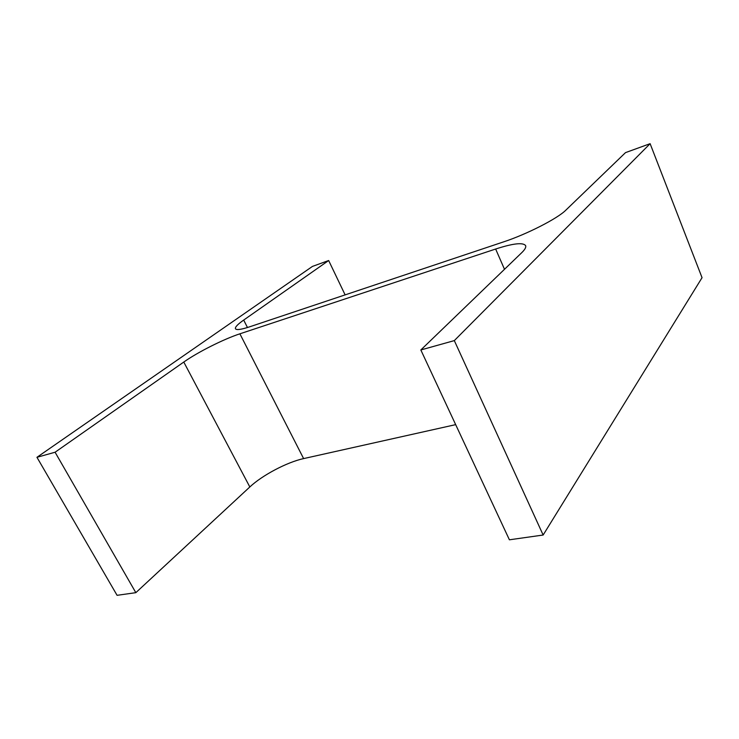 <?xml version="1.0" encoding="UTF-8"?>
<svg xmlns="http://www.w3.org/2000/svg" width="739" height="739" viewBox="0 0 739 739"><rect width="100%" height="100%" fill="white"/><g stroke="black" fill="none" stroke-linecap="round" stroke-linejoin="round"><path stroke-width="1.11" d="M503.471 241.921L249.708 326.795C241.154 329.594 236.397 330.25 235.455 328.753C234.9 327.22 237.644 324.329 243.685 320.07L328.661 260.525L312.458 266.409L36.95 457.302L55.083 452.231L183.78 362.045C197.895 352.069 223.751 339.09 239.889 333.816L495.647 249.025C513.051 243.38 523.036 242.244 525.614 245.616C526.26 247.168 524.986 249.505 521.789 252.627L420.833 349.963L454.319 340.605L650.117 143.68L625.508 152.622L565.871 210.125C557.612 218.522 526.75 234.291 503.471 241.921M345.122 294.879L328.661 260.525M55.083 452.231L135.837 592.669L117.076 595.32L36.95 457.302M135.837 592.669L249.828 486.964L183.78 362.045M455.667 424.639L303.618 458.596C287.175 462.134 262.363 475.177 249.828 486.964M454.319 340.605L543.147 535.027L509.402 539.803L420.833 349.963M543.147 535.027L702.05 277.688L650.117 143.68M247.463 327.516L243.685 320.07M303.618 458.596L239.889 333.816M504.497 269.301L495.647 249.025"/></g></svg>
